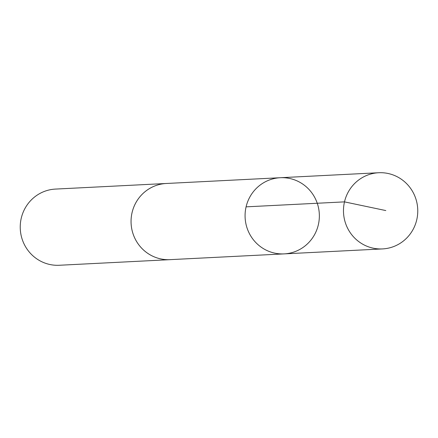 <?xml version="1.0" encoding="UTF-8"?>
<svg xmlns="http://www.w3.org/2000/svg" width="438" height="438" viewBox="0 0 438 438"><rect width="100%" height="100%" fill="white"/><g stroke="black" fill="none" stroke-linecap="round" stroke-linejoin="round"><path stroke-width="0.66" d="M170.875 259.608A38.133 37.142 -92.9 0 1 170.119 259.657A38.128 37.137 -92.9 0 1 145.306 251.532A38.128 37.137 -92.9 0 1 132.78 209.988A38.128 37.137 -92.9 0 1 166.265 183.489L280.287 177.719A38.133 37.142 87.1 0 0 245.121 217.681A38.133 37.142 87.1 0 0 284.136 253.887A38.133 37.142 87.1 0 0 317.632 227.388A38.133 37.142 87.1 0 0 305.105 185.838A38.133 37.142 87.1 0 0 280.287 177.719A38.133 37.142 87.1 0 0 245.121 217.681A38.133 37.142 87.1 0 0 284.136 253.887L382.544 248.915A38.133 37.142 -92.9 0 1 357.726 240.796A38.133 37.142 -92.9 0 1 345.199 199.241A38.133 37.142 -92.9 0 1 378.689 172.736A38.133 37.142 -92.9 0 1 403.507 180.856A38.133 37.142 -92.9 0 1 416.04 222.411A38.133 37.142 -92.9 0 1 382.544 248.915M284.136 253.887L170.119 259.646A38.133 37.142 -92.9 0 1 145.301 251.538A38.133 37.142 -92.9 0 1 132.774 209.983A38.133 37.142 -92.9 0 1 166.265 183.484A38.133 37.142 -92.9 0 1 167.02 183.451M170.119 259.657L59.311 265.264A38.133 37.142 -92.9 0 1 34.492 257.144A38.133 37.142 -92.9 0 1 21.96 215.589A38.133 37.142 -92.9 0 1 55.456 189.085L166.265 183.484M385.807 210.563L344.487 201.874L246.085 206.851M280.287 177.719L378.689 172.736"/></g></svg>
